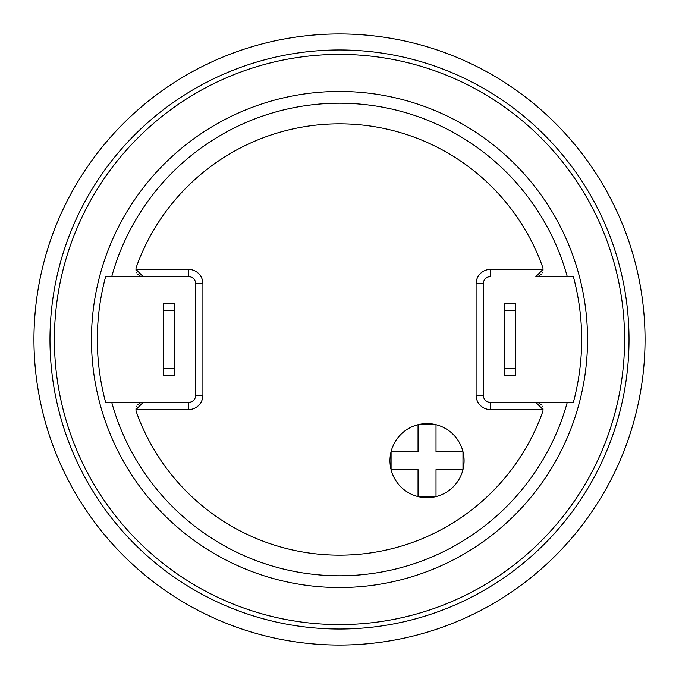 <?xml version="1.0" encoding="UTF-8"?>
<svg xmlns="http://www.w3.org/2000/svg" width="679" height="679" viewBox="0 0 679 679"><rect width="100%" height="100%" fill="white"/><g stroke="black" fill="none" stroke-linecap="round" stroke-linejoin="round"><path stroke-width="1.02" d="M135.953 409.598A7.189 7.189 0 0 0 136.377 412.017A215.684 215.684 0 0 0 542.623 412.017A7.189 7.189 0 0 0 543.047 409.598L490.476 409.598A14.378 14.378 0 0 1 476.098 395.22L476.098 283.78A14.378 14.378 0 0 1 490.476 269.402L543.047 269.402A7.189 7.189 0 0 0 542.623 266.983A215.684 215.684 0 0 0 136.377 266.983A7.189 7.189 0 0 0 135.953 269.402L188.524 269.402A14.378 14.378 0 0 1 202.902 283.78L202.902 395.22A14.378 14.378 0 0 1 188.524 409.598L135.953 409.598L143.142 402.409L105.644 402.409A242.165 242.165 0 0 1 105.644 276.591L111.738 276.591A236.292 236.292 0 0 1 567.262 276.591L535.858 276.591L543.047 269.402M427.032 423.594A37.056 37.056 0 0 0 389.975 460.651A37.056 37.056 0 0 0 427.032 497.707A37.056 37.056 0 0 0 464.08 460.651A37.056 37.056 0 0 0 427.032 423.594M135.987 408.885A7.189 7.189 0 0 1 136.097 408.172M136.538 406.763A7.189 7.189 0 0 1 136.886 406.059M137.862 404.718A7.189 7.189 0 0 1 138.508 404.098M139.263 403.538A7.189 7.189 0 0 1 140.129 403.071M141.079 402.715A7.189 7.189 0 0 1 142.089 402.486M188.524 269.402L188.524 276.591L111.738 276.591L188.524 276.591A7.189 7.189 0 0 1 195.713 283.78L195.713 395.22A7.189 7.189 0 0 1 188.524 402.409L111.738 402.409A236.292 236.292 0 0 0 567.262 402.409L573.356 402.409A242.165 242.165 0 0 0 573.356 276.591L535.858 276.591M202.902 395.22L195.713 395.22A7.189 7.189 0 0 1 188.524 402.409L143.142 402.409M536.911 402.486A7.189 7.189 0 0 1 537.921 402.715M538.871 403.071A7.189 7.189 0 0 1 539.737 403.538M540.492 404.098A7.189 7.189 0 0 1 541.138 404.718M542.114 406.059A7.189 7.189 0 0 1 542.462 406.763M542.903 408.172A7.189 7.189 0 0 1 543.013 408.885M543.047 409.598L535.858 402.409L567.262 402.409L490.476 402.409A7.189 7.189 0 0 1 483.287 395.22L483.287 283.78A7.189 7.189 0 0 1 490.476 276.591L490.476 269.402M535.858 402.409L490.476 402.409L490.476 409.598M339.5 587.539A248.039 248.039 0 0 0 587.539 339.5A248.039 248.039 0 0 0 339.5 91.461A248.039 248.039 0 0 0 91.461 339.5A248.039 248.039 0 0 0 339.5 587.539M142.089 276.514A7.189 7.189 0 0 1 141.079 276.285M140.129 275.929A7.189 7.189 0 0 1 139.263 275.462M138.508 274.902A7.189 7.189 0 0 1 137.862 274.282M136.886 272.941A7.189 7.189 0 0 1 136.538 272.237M136.097 270.828A7.189 7.189 0 0 1 135.987 270.115M543.013 270.115A7.189 7.189 0 0 1 542.903 270.828M542.462 272.237A7.189 7.189 0 0 1 542.114 272.941M541.138 274.282A7.189 7.189 0 0 1 540.492 274.902M539.737 275.462A7.189 7.189 0 0 1 538.871 275.929M537.921 276.285A7.189 7.189 0 0 1 536.911 276.514M143.142 276.591L135.953 269.402M339.5 624.595A285.095 285.095 0 0 1 54.405 339.5A285.095 285.095 0 0 1 339.5 54.405A285.095 285.095 0 0 1 624.595 339.5A285.095 285.095 0 0 1 339.5 624.595M339.5 629.026A289.526 289.526 0 0 1 49.974 339.5A289.526 289.526 0 0 1 339.5 49.974A289.526 289.526 0 0 1 629.026 339.5A289.526 289.526 0 0 1 339.5 629.026M339.5 645.05A305.55 305.55 0 0 1 33.95 339.5A305.55 305.55 0 0 1 339.5 33.95A305.55 305.55 0 0 1 645.05 339.5A305.55 305.55 0 0 1 339.5 645.05M174.147 310.744L174.147 303.555L163.359 303.555L163.359 310.744L174.147 310.744L174.147 375.445L163.359 375.445L163.359 310.744M163.359 368.256L174.147 368.256M515.641 368.256L515.641 303.555L504.853 303.555L504.853 368.256L515.641 368.256L515.641 375.445L504.853 375.445L504.853 368.256M515.641 310.744L504.853 310.744M436.011 424.706L418.043 424.706L418.043 451.662L391.079 451.662L391.079 469.639L418.043 469.639L418.043 496.595L436.011 496.595L436.011 469.639L462.976 469.639L462.976 451.662L436.011 451.662L436.011 424.706M483.287 395.22L476.098 395.22M476.098 283.78L483.287 283.78M188.524 276.591A7.189 7.189 0 0 1 195.713 283.78L202.902 283.78M188.524 402.409L188.524 409.598"/></g></svg>
